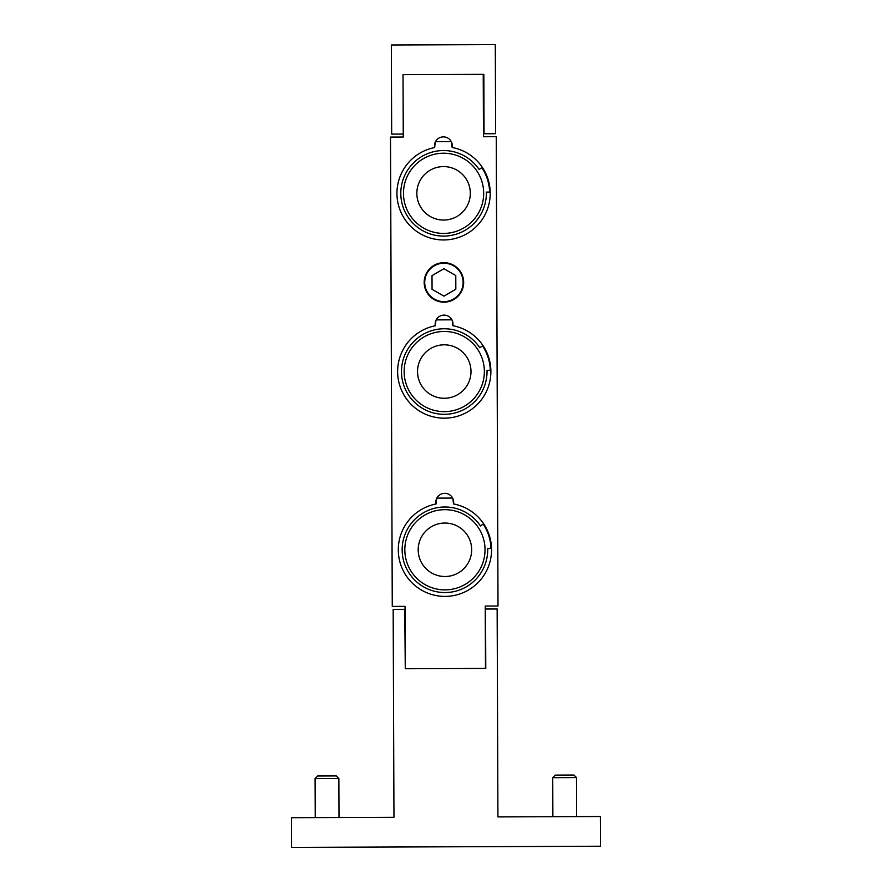 <?xml version="1.0" encoding="UTF-8"?>
<svg xmlns="http://www.w3.org/2000/svg" width="892" height="892" viewBox="0 0 892 892"><rect width="100%" height="100%" fill="white"/><g stroke="black" fill="none" stroke-linecap="round" stroke-linejoin="round"><path stroke-width="1.34" d="M456.47 409.74A40.107 40.107 0 0 1 406.061 383.75A40.107 40.107 0 0 1 432.051 333.352A40.107 40.107 0 0 1 482.46 359.331A40.107 40.107 0 0 1 456.47 409.74M452.4 397.007A26.738 26.738 0 0 1 418.794 379.68A26.738 26.738 0 0 1 436.121 346.085A26.738 26.738 0 0 1 469.727 363.401A26.738 26.738 0 0 1 452.4 397.007M482.617 345.817A46.194 46.194 0 0 1 490.433 370.258M457.139 587.973A40.107 40.107 0 0 1 406.73 561.982A40.107 40.107 0 0 1 432.72 511.573A40.107 40.107 0 0 1 483.13 537.564A40.107 40.107 0 0 1 457.139 587.973M453.069 575.24A26.738 26.738 0 0 1 419.463 557.913A26.738 26.738 0 0 1 436.79 524.306A26.738 26.738 0 0 1 470.396 541.634A26.738 26.738 0 0 1 453.069 575.24M483.297 524.039A46.194 46.194 0 0 1 491.102 548.48M451.542 142.151L452.155 147.481A46.64 46.64 0 0 1 482.527 218.986A46.64 46.64 0 0 1 404.834 219.276A46.64 46.64 0 0 1 434.66 147.548L435.24 142.207M482.316 167.339L479.104 169.491A42.771 42.771 0 0 0 409.372 167.64A42.771 42.771 0 0 0 430.613 234.083A42.771 42.771 0 0 0 486.341 192.126L490.199 192.014M452.211 320.373L452.824 325.703A46.64 46.64 0 0 1 483.196 397.208A46.64 46.64 0 0 1 405.514 397.498A46.64 46.64 0 0 1 435.341 325.77L435.92 320.44M482.985 345.561L479.785 347.713A42.771 42.771 0 0 0 410.052 345.862A42.771 42.771 0 0 0 431.293 412.305A42.771 42.771 0 0 0 487.021 370.358L490.879 370.247M424.715 282.508A19.211 19.211 0 0 1 453.459 265.76A19.211 19.211 0 0 1 453.582 299.032A19.211 19.211 0 0 1 424.715 282.508M443.87 268.715L455.779 275.528L455.823 289.242L443.971 296.155L432.062 289.342L432.018 275.617L443.87 268.715M424.179 282.508A19.747 19.747 0 0 1 443.848 262.683A19.747 19.747 0 0 1 463.662 282.363A19.747 19.747 0 0 1 443.993 302.176A19.747 19.747 0 0 1 424.179 282.508M452.891 498.606L453.504 503.935A46.64 46.64 0 0 1 483.877 575.429A46.64 46.64 0 0 1 406.183 575.73A46.64 46.64 0 0 1 436.01 503.991L436.589 498.661M483.665 523.794L480.453 525.946A42.771 42.771 0 0 0 410.721 524.095A42.771 42.771 0 0 0 431.962 590.537A42.771 42.771 0 0 0 487.69 548.58L491.548 548.468M483.943 103.249L483.341 103.249M483.932 101.365L483.341 101.365M483.33 99.581L483.921 99.581M405.28 668.744L404.756 609.336L393.171 609.381L393.963 817.306L291.483 817.696L291.595 847.4L600.517 846.229L600.405 816.526L497.926 816.916L497.145 608.98L485.56 609.024L485.783 668.431L405.28 668.744L405.046 606.359L392.268 606.415L390.495 137.078L403.273 137.034L403.028 74.649L483.832 74.348L484.055 133.755L495.64 133.711L495.305 44.6L391.332 44.99L391.677 134.101L403.262 134.068M573.935 775.037L555.27 775.115L552.728 777.668L576.5 777.579L573.935 775.037M326.974 775.973L317.641 776.007L315.099 778.571L338.86 778.482L336.295 775.94L326.974 775.973M452.311 145.887L452.222 147.091M434.594 147.147L434.493 145.953M434.66 147.548A8.909 8.909 0 0 1 443.369 136.877A8.909 8.909 0 0 1 452.155 147.481M452.991 324.119L452.891 325.312M435.274 325.379L435.173 324.186M435.341 325.77A8.909 8.909 0 0 1 444.049 315.11A8.909 8.909 0 0 1 452.824 325.703M485.482 668.442L485.248 606.058L498.015 606.014L496.242 136.677L483.475 136.732L483.23 74.348M436.01 503.991A8.909 8.909 0 0 1 444.718 493.332A8.909 8.909 0 0 1 453.504 503.935M453.66 502.341L453.571 503.534M435.943 503.601L435.842 502.408M455.79 231.519A40.107 40.107 0 0 1 405.381 205.528A40.107 40.107 0 0 1 431.371 155.119A40.107 40.107 0 0 1 481.78 181.109A40.107 40.107 0 0 1 455.79 231.519M451.72 218.785A26.738 26.738 0 0 1 418.114 201.458A26.738 26.738 0 0 1 435.441 167.852A26.738 26.738 0 0 1 469.047 185.179A26.738 26.738 0 0 1 451.72 218.785M481.948 167.585A46.194 46.194 0 0 1 489.753 192.036M482.494 345.895A46.038 46.038 0 0 1 490.277 370.258M483.174 524.128A46.038 46.038 0 0 1 490.957 548.491M481.825 167.674A46.038 46.038 0 0 1 489.608 192.036M451.274 141.605L435.508 141.672M451.943 319.838L436.177 319.893M452.623 498.059L436.857 498.115M483.999 118.904L483.408 118.904L483.999 118.904M483.888 89.2L483.286 89.2M576.645 816.615L576.5 777.579M552.884 816.704L552.728 777.668M339.005 817.518L338.86 778.482M315.244 817.607L315.099 778.571"/></g></svg>
